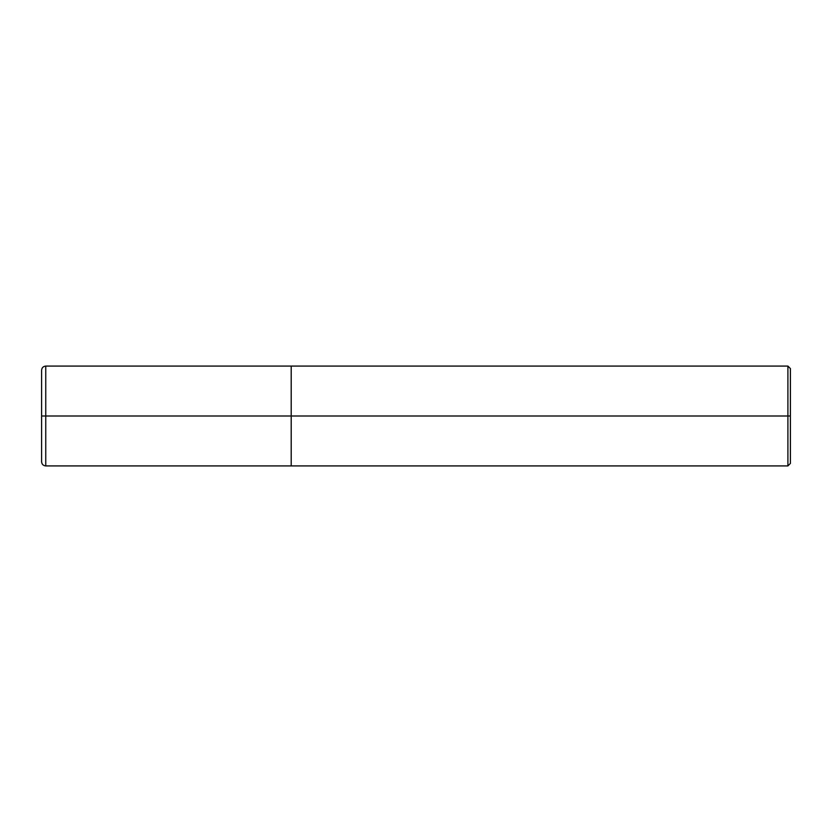 <?xml version="1.0" encoding="UTF-8"?>
<svg xmlns="http://www.w3.org/2000/svg" width="832" height="832" viewBox="0 0 832 832"><rect width="100%" height="100%" fill="white"/><g stroke="black" fill="none" stroke-linecap="round" stroke-linejoin="round"><path stroke-width="1.25" d="M291.2 416L291.2 465.92L291.2 366.08L291.2 416L45.76 416L45.76 366.08L45.76 416L41.6 416L41.6 370.386L41.6 461.614L41.6 416L45.76 416L45.76 366.08L45.76 465.92L45.76 416L45.76 465.92L45.76 416L291.2 416L291.2 465.92L291.2 366.08L291.2 465.92L291.2 416L787.904 416L787.904 366.08L787.904 416L291.2 416M790.4 416L790.4 463.424L790.4 368.576L790.4 416L787.904 416L787.904 366.08L787.904 465.92L787.904 416L787.904 465.92L787.904 416L790.4 416L790.4 463.424L790.4 416M41.6 370.386L41.6 370.24C41.85 367.713 43.233 366.33 45.76 366.08L787.904 366.08L790.4 368.576M41.6 461.614L41.6 370.24M790.4 463.424L787.904 465.92L45.76 465.92C43.233 465.67 41.85 464.287 41.6 461.76"/></g></svg>
